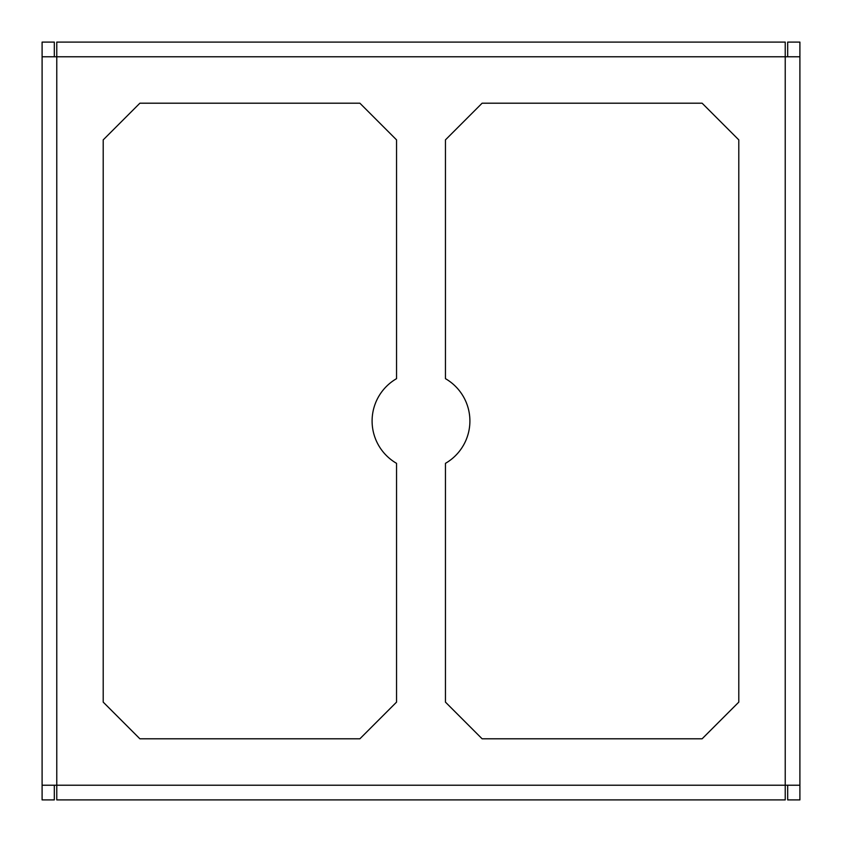 <?xml version="1.0" encoding="UTF-8"?>
<svg xmlns="http://www.w3.org/2000/svg" width="842" height="842" viewBox="0 0 842 842"><rect width="100%" height="100%" fill="white"/><g stroke="black" fill="none" stroke-linecap="round" stroke-linejoin="round"><path stroke-width="1.26" d="M359.892 103.208L139.877 103.208L103.208 139.877L103.208 702.123L139.877 738.792L359.892 738.792L396.55 702.123L396.55 463.342A48.889 48.889 0 0 1 396.55 378.658L396.55 139.877L359.892 103.208M42.1 785.228L42.1 56.772L56.772 56.772L56.772 42.1L785.228 42.1L785.228 56.772L799.9 56.772L799.9 785.228L785.228 785.228L785.228 799.9L56.772 799.9L56.772 785.228L42.1 785.228L42.1 799.9L54.32 799.9L54.32 785.228M42.1 91.273L42.1 129.826M42.1 215.447L42.1 254M42.1 339.631L42.1 378.184M42.1 463.816L42.1 502.369M42.1 588L42.1 626.553M42.1 712.174L42.1 750.727M42.1 56.772L42.1 42.1L54.32 42.1L54.32 56.772M787.68 785.228L787.68 799.9L799.9 799.9L799.9 785.228M787.68 56.772L787.68 42.1L799.9 42.1L799.9 56.772M799.9 750.727L799.9 712.174M799.9 626.553L799.9 588M799.9 502.369L799.9 463.816M799.9 378.184L799.9 339.631M799.9 254L799.9 215.447M799.9 129.826L799.9 91.273M445.45 139.877L445.45 378.658A48.889 48.889 0 0 1 445.45 463.342L445.45 702.123L482.108 738.792L702.123 738.792L738.792 702.123L738.792 139.877L702.123 103.208L482.108 103.208L445.45 139.877M741.234 799.9L750.727 799.9M712.174 42.1L750.727 42.1M588 42.1L626.553 42.1M463.816 42.1L502.369 42.1M339.631 42.1L378.184 42.1M215.447 42.1L254 42.1M91.273 42.1L129.826 42.1M785.228 56.772L56.772 56.772L56.772 785.228L785.228 785.228L785.228 56.772"/></g></svg>
